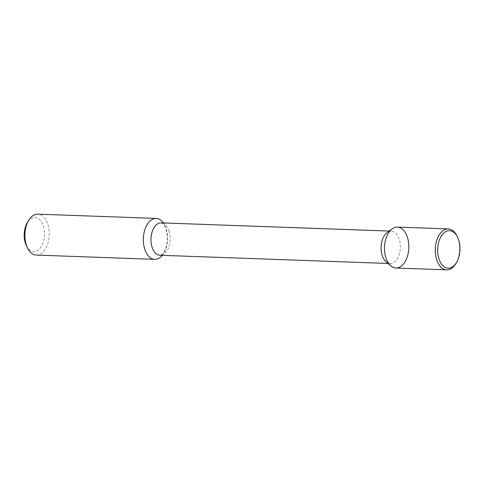 <?xml version="1.0" encoding="UTF-8"?>
<svg xmlns="http://www.w3.org/2000/svg" width="484" height="484" viewBox="0 0 484 484"><rect width="100%" height="100%" fill="white"/><g stroke="black" fill="none" stroke-linecap="round" stroke-linejoin="round"><path stroke-width="0.36" stroke-dasharray="2.42 1.81" d="M386.099 261.85A16.208 9.62 92.1 0 0 390.134 263.538A16.208 9.62 92.1 0 0 399.373 239.659A16.208 9.62 92.1 0 0 391.302 231.14A16.208 9.62 92.1 0 0 387.152 232.532M162.34 255.346A20.473 12.148 92.1 0 0 166.429 229.186A20.473 12.148 92.1 0 0 163.501 222.949M36.33 255.086A20.473 12.148 92.1 0 0 47.995 224.927A20.473 12.148 92.1 0 0 37.8 214.158M26.445 245.775A17.061 10.128 92.1 0 0 39.773 248.534A17.061 10.128 92.1 0 0 43.427 226.445A17.061 10.128 92.1 0 0 27.273 222.737M455.898 263.526A20.473 12.148 92.1 0 0 458.378 239.683A20.473 12.148 92.1 0 0 456.896 235.871M395.924 268.015A20.473 12.148 92.1 0 0 407.595 237.856A20.473 12.148 92.1 0 0 397.394 227.087M169.243 231.388A16.208 9.62 92.1 0 0 161.172 222.864L162.715 223.626C163.156 224.231 164.197 224.134 166.345 230.094L167.44 239.017C167.047 247.409 164.209 252.043 162.969 253.301C161.341 254.899 160.349 255.552 160.01 255.262A16.208 9.62 92.1 0 0 169.243 231.388M387.986 263.459L390.134 263.538M389.154 231.062L391.302 231.14"/><path stroke-width="0.73" d="M407.595 237.856A20.473 12.148 92.1 0 0 392.161 228.847A20.473 12.148 92.1 0 0 384.52 247.112A20.473 12.148 92.1 0 0 390.83 265.879A20.473 12.148 92.1 0 0 405.066 261.784A20.473 12.148 92.1 0 0 407.595 237.856M392.161 228.847L387.152 232.532A16.208 9.62 92.1 0 0 381.108 246.991A16.208 9.62 92.1 0 0 386.099 261.85L390.83 265.879M163.501 222.949A20.473 12.148 92.1 0 0 156.235 218.417A20.473 12.148 92.1 0 0 143.355 238.443A20.473 12.148 92.1 0 0 154.765 259.345A20.473 12.148 92.1 0 0 162.34 255.346M156.235 218.417L37.8 214.158A20.473 12.148 92.1 0 0 28.61 220.474A20.473 12.148 92.1 0 0 27.612 248.129A20.473 12.148 92.1 0 0 36.33 255.086L154.765 259.345M28.61 220.474L27.273 222.737A17.061 10.128 92.1 0 0 26.445 245.775L27.612 248.129M458.838 240.536A18.767 11.138 92.1 0 0 457.477 237.051A18.767 11.138 92.1 0 0 441.547 235.69A18.767 11.138 92.1 0 0 440.579 262.6A18.767 11.138 92.1 0 0 456.569 262.395A18.767 11.138 92.1 0 0 458.838 240.536M457.477 237.051L456.896 235.871A20.473 12.148 92.1 0 0 448.178 228.914A20.473 12.148 92.1 0 0 435.304 248.939A20.473 12.148 92.1 0 0 446.708 269.842A20.473 12.148 92.1 0 0 455.898 263.526L456.569 262.395M448.178 228.914L397.394 227.087A20.473 12.148 92.1 0 0 384.52 247.112A20.473 12.148 92.1 0 0 395.924 268.015L446.708 269.842M389.154 231.062L161.172 222.864A16.208 9.62 92.1 0 0 150.978 238.721A16.208 9.62 92.1 0 0 160.01 255.262L387.986 263.459"/></g></svg>
